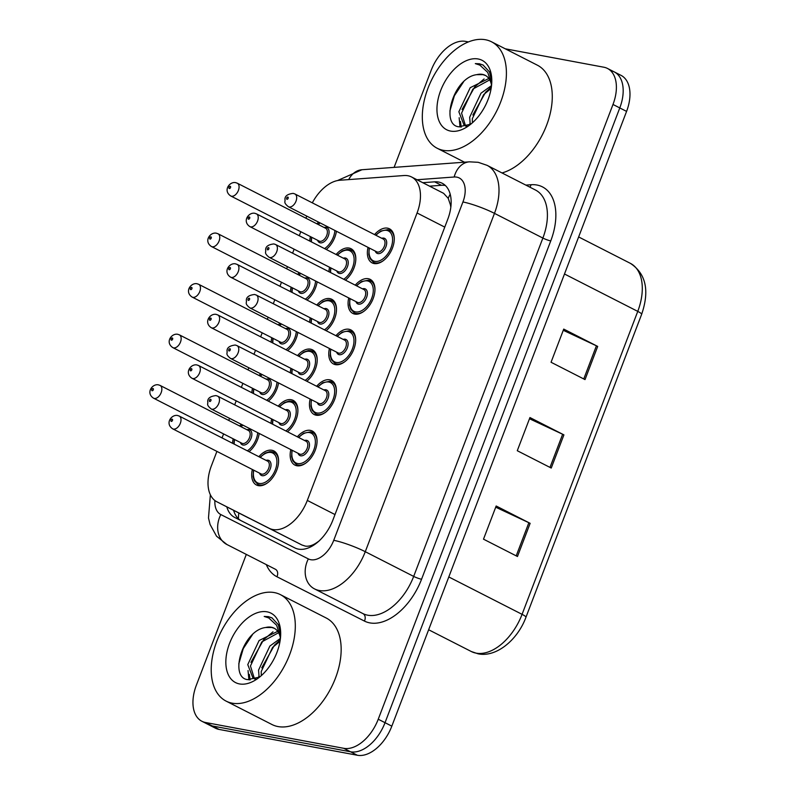 <?xml version="1.0" encoding="UTF-8"?>
<svg xmlns="http://www.w3.org/2000/svg" width="795" height="795" viewBox="0 0 795 795"><rect width="100%" height="100%" fill="white"/><g stroke="black" fill="none" stroke-linecap="round" stroke-linejoin="round"><path stroke-width="1.19" d="M251.856 392.72A19.13 11.537 117 0 1 252.502 388.268M259.021 375.498A19.13 11.537 117 0 1 260.631 373.779M271.155 342.168A19.13 11.537 117 0 1 271.801 337.716M278.329 324.946A19.13 11.537 117 0 1 279.939 323.227M290.463 291.616A19.13 11.537 117 0 1 291.109 287.164M297.628 274.394A19.13 11.537 117 0 1 299.238 272.675M309.762 241.064A19.13 11.537 117 0 1 310.418 236.612M316.937 223.842A19.13 11.537 117 0 1 318.547 222.123M232.547 443.272A19.13 11.537 117 0 1 233.193 438.82M239.712 426.05A19.13 11.537 117 0 1 241.332 424.331M271.016 423.377A19.13 11.537 117 0 1 271.661 418.925M278.18 406.156A19.13 11.537 117 0 1 291.199 399.716A19.13 11.537 117 0 1 293.136 400.362A19.13 11.537 117 0 1 297.529 414.443A19.13 11.537 117 0 1 287.492 431.784M290.314 372.825A19.13 11.537 117 0 1 290.96 368.373M297.489 355.603A19.13 11.537 117 0 1 310.507 349.164A19.13 11.537 117 0 1 312.445 349.81A19.13 11.537 117 0 1 316.837 363.891A19.13 11.537 117 0 1 306.8 381.232M309.623 322.273A19.13 11.537 117 0 1 310.269 317.821M316.788 305.051A19.13 11.537 117 0 1 329.806 298.612A19.13 11.537 117 0 1 331.744 299.258A19.13 11.537 117 0 1 336.136 313.339A19.13 11.537 117 0 1 326.099 330.68M328.921 271.721A19.13 11.537 117 0 1 329.577 267.269M336.096 254.499A19.13 11.537 117 0 1 349.114 248.06A19.13 11.537 117 0 1 351.052 248.706A19.13 11.537 117 0 1 355.445 262.787A19.13 11.537 117 0 1 345.408 280.128M258.872 456.708A19.13 11.537 117 0 1 271.9 450.268A19.13 11.537 117 0 1 273.838 450.914A19.13 11.537 117 0 1 276.143 471.673A19.13 11.537 117 0 1 258.385 485.646A19.13 11.537 117 0 1 256.447 484.99A19.13 11.537 117 0 1 252.353 469.477M316.649 386.261A19.13 11.537 117 0 1 329.667 379.821A19.13 11.537 117 0 1 331.604 380.477A19.13 11.537 117 0 1 333.91 401.236A19.13 11.537 117 0 1 316.152 415.199A19.13 11.537 117 0 1 314.214 414.543A19.13 11.537 117 0 1 310.13 399.04M335.947 335.709A19.13 11.537 117 0 1 348.965 329.269A19.13 11.537 117 0 1 350.903 329.925A19.13 11.537 117 0 1 353.219 350.684A19.13 11.537 117 0 1 335.46 364.647A19.13 11.537 117 0 1 333.522 363.991A19.13 11.537 117 0 1 329.428 348.488M355.256 285.157A19.13 11.537 117 0 1 368.274 278.717A19.13 11.537 117 0 1 370.212 279.373A19.13 11.537 117 0 1 372.517 300.132A19.13 11.537 117 0 1 354.759 314.095A19.13 11.537 117 0 1 352.821 313.439A19.13 11.537 117 0 1 348.737 297.936M374.554 234.605A19.13 11.537 117 0 1 387.582 228.165A19.13 11.537 117 0 1 389.51 228.821A19.13 11.537 117 0 1 391.826 249.58A19.13 11.537 117 0 1 374.067 263.543A19.13 11.537 117 0 1 372.13 262.887A19.13 11.537 117 0 1 368.035 247.384M297.34 436.813A19.13 11.537 117 0 1 310.358 430.373A19.13 11.537 117 0 1 312.296 431.029A19.13 11.537 117 0 1 314.611 451.779A19.13 11.537 117 0 1 296.853 465.751A19.13 11.537 117 0 1 294.915 465.095A19.13 11.537 117 0 1 290.821 449.592M216.906 451.391L211.4 465.8A35.855 21.634 -63 0 0 216.936 501.824L301.911 544.992L305.35 546.115C308.927 546.602 312.723 545.44 316.748 542.627L319.113 540.988M216.936 501.824A35.855 21.634 -63 0 0 216.965 501.834L269.217 528.307A35.855 21.634 -63 0 0 272.814 529.52A35.855 21.634 -63 0 0 307.307 500.423L417.067 212.981A35.855 21.634 -63 0 0 411.542 176.967A35.855 21.634 -63 0 0 403.93 175.536L339.763 180.256A35.855 21.634 -63 0 0 312.316 202.844M451.003 205.607A11.955 7.215 -63 0 0 450.407 204.812L448.221 198.333L443.62 193.334L411.542 176.967M450.407 204.812A35.855 21.634 117 0 1 450.815 207.326M306.751 216.111L305.936 218.227M300.798 231.713L299.268 235.708M294.12 249.183L292.59 253.188M287.442 266.663L286.637 268.78M281.49 282.255L279.959 286.26M274.812 299.735L273.291 303.74M268.144 317.215L267.329 319.332M262.191 332.807L260.661 336.812M255.513 350.287L253.983 354.292M248.835 367.767L248.03 369.884M242.882 383.359L241.352 387.364M236.204 400.839L234.684 404.844M229.536 418.319L228.721 420.436M223.574 433.911L222.053 437.916M278.508 382.902A19.13 11.537 117 0 1 268.332 401.127M297.817 332.35A19.13 11.537 117 0 1 287.641 350.575M317.125 281.798A19.13 11.537 117 0 1 306.94 300.023M336.424 231.246A19.13 11.537 117 0 1 326.248 249.471M259.21 433.454A19.13 11.537 117 0 1 249.024 451.679M610.63 70.685A35.855 21.634 117 0 1 614.257 71.908A35.855 21.634 117 0 1 619.782 107.931L385.028 722.695A35.855 21.634 117 0 1 350.535 751.782L212.305 725.964A35.855 21.634 117 0 1 208.668 724.732A35.855 21.634 117 0 0 212.305 725.964L350.535 751.782A35.855 21.634 117 0 0 385.028 722.695L619.782 107.931A35.855 21.634 117 0 0 614.257 71.908L621.054 75.376A35.855 21.634 117 0 1 626.579 111.399L391.826 726.153A35.855 21.634 117 0 1 357.333 755.25L219.092 729.422A35.855 21.634 117 0 1 215.465 728.2L201.88 721.264A35.855 21.634 117 0 1 196.345 685.25L246.311 554.413M563.267 330.293L596.419 345.805A9.56 1.342 20.9 0 1 597.691 346.421L563.725 329.09L551.054 362.262L585.021 379.593L597.691 346.421M495.712 507.2L528.864 522.712A9.56 1.342 20.9 0 1 530.136 523.329L496.169 505.998L483.499 539.169L517.466 556.5L530.136 523.329M529.49 418.746L562.641 434.259A9.56 1.342 20.9 0 1 563.913 434.875L529.947 417.544L517.277 450.715L551.243 468.046L563.913 434.875M226.814 506.862A35.855 21.634 -63 0 0 234.694 517.446A35.855 21.634 -63 0 0 234.734 517.466L294.816 547.904A35.855 21.634 -63 0 0 298.413 549.116A35.855 21.634 -63 0 0 332.906 520.019L447.754 219.281A35.855 21.634 -63 0 0 442.219 183.267A35.855 21.634 -63 0 0 434.607 181.836L422.781 182.701M505.252 48.803L603.832 67.217A35.855 21.634 117 0 1 607.459 68.44A35.855 21.634 117 0 1 612.995 104.463L378.241 719.227A35.855 21.634 117 0 1 343.748 748.314L205.508 722.496A35.855 21.634 117 0 1 201.88 721.264M394.101 167.377L431.099 70.487A35.855 21.634 117 0 1 465.592 41.39L468.454 41.926M429.578 186.169L441.404 185.295A35.855 21.634 117 0 1 445.359 185.503M240.855 520.566A35.855 21.634 117 0 1 233.611 510.33M274.364 592.593A59.764 36.053 117 0 1 280.416 594.64A59.764 36.053 117 0 1 287.641 659.512A59.764 36.053 117 0 1 232.15 703.158A59.764 36.053 117 0 1 226.098 701.111A59.764 36.053 117 0 1 218.883 636.239A59.764 36.053 117 0 1 274.364 592.593M280.416 594.64L326.278 618.043A59.764 36.053 117 0 1 333.493 682.915A59.764 36.053 117 0 1 278.002 726.56A59.764 36.053 117 0 1 271.95 724.513L226.098 701.111M278.608 632.721L261.793 641.913L250.455 665.991L254.4 678.632M277.713 631.329L259.1 640.531L247.762 664.61L252.979 678.075L255.861 678.91M280.009 641.366L272.586 647.408L261.237 671.487L261.277 675.661M280.416 638.415L269.883 646.037L258.544 670.115L259.14 677.35M274.414 628.348L271.82 627.484L265.689 627.503C242.624 630.117 228.93 677.419 247.593 679.645L259.607 677.072M265.689 627.503A27.02 16.297 117 0 1 271.294 627.215A27.02 16.297 117 0 1 274.027 628.139A27.02 16.297 117 0 1 280.436 638.216M239.494 683.929A38.975 23.512 117 0 1 229.536 643.443A38.975 23.512 117 0 1 267.021 611.822A38.975 23.512 117 0 1 280.685 633.247A38.975 23.512 117 0 1 257.51 678.672A38.975 23.512 117 0 1 239.494 683.929M280.665 634.907L278.359 624.721L271.93 617.844L268.362 616.632L264.198 616.453L268.72 617.934L276.65 625.277L280.526 637.282M258.832 676.048L258.782 677.549M248.05 670.553L248.915 679.884M280.247 639.766L274.424 645.212L261.744 667.84M272.993 631.806L263.632 639.707L250.952 662.344M249.352 674.359L250.097 679.973M252.512 634.579L243.26 648.611L238.778 663.855M272.158 617.963L268.66 616.791L264.198 616.453M485.477 39.75A59.764 36.053 117 0 1 491.529 41.797A59.764 36.053 117 0 1 498.743 106.669A59.764 36.053 117 0 1 443.252 150.315A59.764 36.053 117 0 1 437.2 148.267A59.764 36.053 117 0 1 429.986 83.395A59.764 36.053 117 0 1 485.477 39.75M491.529 41.797L537.39 65.2A59.764 36.053 117 0 1 548.113 120.989A59.764 36.053 117 0 1 502.013 172.942M489.72 79.878L472.906 89.07L461.567 113.148L465.512 125.789M488.826 78.486L470.213 87.688L458.864 111.767L464.091 125.232L466.963 126.067M491.111 88.523L483.688 94.565L472.349 118.644L472.389 122.808M491.529 85.572L480.995 93.194L469.656 117.272L470.252 124.507M485.526 75.505L482.933 74.641L476.791 74.66C453.726 77.274 440.042 124.576 458.705 126.802L470.72 124.229M476.791 74.66A27.02 16.297 117 0 1 482.406 74.372A27.02 16.297 117 0 1 485.139 75.296A27.02 16.297 117 0 1 491.548 85.373M450.606 131.086A38.975 23.512 117 0 1 440.649 90.6A38.975 23.512 117 0 1 478.133 58.979A38.975 23.512 117 0 1 491.797 80.404A38.975 23.512 117 0 1 468.613 125.829A38.975 23.512 117 0 1 450.606 131.086M491.777 82.064L489.472 71.878L483.042 65.001L479.474 63.789L475.311 63.61L479.832 65.091L487.762 72.434L491.638 84.439M469.944 123.205L469.885 124.706M459.162 117.71L460.017 127.041M491.36 86.923L485.526 92.369L472.846 114.997M484.105 78.953L474.744 86.864L462.064 109.501M460.464 121.516L461.209 127.13M463.624 81.736L454.372 95.768L449.881 111.012M483.271 65.12L479.773 63.948L475.311 63.61M301.911 544.992L269.217 528.307M450.199 194.189A35.855 26.861 85.8 0 0 448.221 198.333M238.818 512.984A35.855 28.6 116.9 0 0 238.45 518.767M334.993 514.554L307.307 500.423M249.66 518.519L216.965 501.834M444.763 227.112L417.067 212.981M471.306 651.522L471.286 651.512A11.955 9.53 116.9 0 0 471.306 651.522A47.809 28.839 -63 0 0 476.076 653.132A47.809 28.839 -63 0 0 522.077 614.336A11.955 1.669 20.9 0 1 525.962 617.238C517.555 640.064 496.13 657.664 478.103 653.818L471.306 651.522L428.634 629.749M448.797 576.951L522.077 614.336L637.759 311.382A47.809 28.839 -63 0 0 630.385 263.354C645.967 273.649 649.714 290.622 641.654 314.283A11.955 1.669 -159.1 0 0 637.759 311.382L564.49 273.997M626.579 111.399L612.995 104.463M391.826 726.153L378.241 719.227M357.333 755.25L343.748 748.314M219.092 729.422L205.508 722.496M562.641 434.259L549.991 467.4M528.864 522.712L516.213 555.864M596.419 345.805L583.769 378.947M214.889 500.522A23.91 14.419 -63 0 0 220.821 514.564L308.341 558.905A23.91 14.419 -63 0 0 310.736 559.71A23.91 14.419 -63 0 0 333.731 540.322L462.928 201.98A23.91 14.419 -63 0 0 456.827 177.146A23.91 14.419 -63 0 0 454.174 177.007L416.987 179.75M462.928 201.98A23.91 3.339 -159.1 0 1 494.47 213.358L365.273 551.7A47.809 28.839 117 0 1 319.282 590.496A47.809 28.839 117 0 1 314.482 588.876L362.888 613.571A47.809 28.839 -63 0 0 367.678 615.191A47.809 28.839 -63 0 0 413.678 576.405L542.876 238.063A47.809 28.839 -63 0 0 535.502 190.035L487.097 165.34A47.809 28.839 117 0 1 494.47 213.358L542.876 238.063A5.972 0.835 20.9 0 0 550.756 240.905L421.559 579.247A5.972 0.835 20.9 0 1 413.678 576.405L365.273 551.7A23.91 3.339 -159.1 0 0 333.731 540.322M487.097 165.34L478.202 162.309L469.398 161.832A23.91 17.907 85.8 0 0 454.174 177.007M421.559 579.247A53.792 32.446 117 0 1 369.814 622.882A53.792 32.446 117 0 1 364.418 621.064L276.899 576.733A53.792 32.446 117 0 1 266.325 564.629M525.853 185.106L531.04 184.728A53.792 32.446 117 0 1 550.756 240.905M308.341 558.905A23.91 19.07 116.9 0 0 314.482 588.876L362.888 613.571A5.972 4.77 -63.1 0 1 364.418 621.064M220.821 514.564A23.91 19.07 116.9 0 0 226.963 544.545A47.809 28.839 117 0 1 226.923 544.515L275.318 569.22A47.809 28.839 -63 0 0 275.368 569.24A5.972 4.77 -63.1 0 1 276.899 576.733M531.04 184.728A5.972 4.472 -94.2 0 1 529.818 187.133M469.398 161.832L361.934 169.742A23.91 17.907 85.8 0 0 348.707 179.6M441.404 185.295L434.607 181.836M306.055 462.909A17.927 10.812 117 0 1 298.125 465.075A17.927 10.812 117 0 1 296.306 464.469L292.779 460.772L291.616 456.737L291.964 450.169M292.222 450.308A16.735 10.097 -63 0 0 297.698 463.545A16.735 10.097 -63 0 0 313.796 449.96A16.735 10.097 -63 0 0 309.513 432.579A16.735 10.097 -63 0 0 298.741 437.528M304.555 440.49A8.367 5.048 117 0 1 306.562 440.321A8.367 5.048 117 0 1 308.698 449.016A8.367 5.048 117 0 1 300.649 455.803A8.367 5.048 117 0 1 298.036 453.269M211.182 408.948L299.496 454.015A7.175 4.323 -63 0 0 300.222 454.263A7.175 4.323 -63 0 0 306.88 449.026A7.175 4.323 -63 0 0 306.015 441.235L217.701 396.178A7.175 4.323 117 0 1 218.565 403.959A7.175 4.323 117 0 1 211.907 409.196A7.175 4.323 117 0 1 211.182 408.948C205.776 404.466 208.31 404.099 207.733 401.723C207.545 398.295 210.287 396.248 215.962 395.582L217.701 396.178A7.175 4.323 117 0 0 216.975 395.93M210.615 399.289A1.192 0.725 -63 0 0 209.771 401.505A1.192 0.725 -63 0 0 210.615 399.289M310.785 431.904A17.927 10.812 117 0 1 312.604 432.52A17.927 10.812 117 0 1 317.066 441.334M272.327 451.798A17.927 10.812 117 0 1 274.146 452.415A17.927 10.812 117 0 1 278.598 461.229M267.597 482.803A17.927 10.812 117 0 1 259.657 484.97A17.927 10.812 117 0 1 257.838 484.354L260.571 485.745M253.764 470.193A16.735 10.097 -63 0 0 259.23 483.43A16.735 10.097 -63 0 0 275.328 469.855A16.735 10.097 -63 0 0 271.055 452.474A16.735 10.097 -63 0 0 260.283 457.423M266.087 460.385A8.367 5.048 117 0 1 268.094 460.216A8.367 5.048 117 0 1 270.24 468.901A8.367 5.048 117 0 1 262.191 475.698A8.367 5.048 117 0 1 259.567 473.164M261.038 473.909A7.175 4.323 -63 0 0 261.764 474.158A7.175 4.323 -63 0 0 268.422 468.921A7.175 4.323 -63 0 0 267.557 461.13L179.233 416.073A7.175 4.323 117 0 1 180.097 423.854A7.175 4.323 117 0 1 173.439 429.091A7.175 4.323 117 0 1 172.714 428.843L261.038 473.909M178.507 415.825A7.175 4.323 117 0 1 179.233 416.073L177.494 415.477C171.342 414.314 164.734 423.685 172.714 428.843M171.313 421.4A1.192 0.725 -63 0 0 172.157 419.184A1.192 0.725 -63 0 0 171.313 421.4M247.354 450.825A16.735 10.097 -63 0 0 257.699 432.689M246.927 429.727A8.367 5.048 117 0 1 248.934 429.558A8.367 5.048 117 0 1 251.081 438.244A8.367 5.048 117 0 1 243.031 445.031A8.367 5.048 117 0 1 240.408 442.507M241.879 443.252A7.175 4.323 -63 0 0 242.604 443.501A7.175 4.323 -63 0 0 249.262 438.264A7.175 4.323 -63 0 0 248.398 430.473L160.073 385.416A7.175 4.323 117 0 1 160.938 393.197A7.175 4.323 117 0 1 154.28 398.434A7.175 4.323 117 0 1 153.554 398.186L241.879 443.252M159.348 385.168A7.175 4.323 117 0 1 160.073 385.416L158.334 384.82C152.183 383.657 145.574 393.018 153.554 398.186M152.153 390.743A1.192 0.725 -63 0 0 152.998 388.526A1.192 0.725 -63 0 0 152.153 390.743M242.843 425.106A16.735 10.097 -63 0 0 241.123 426.766M234.605 439.536A16.735 10.097 -63 0 0 234.217 444.127M325.364 412.357A17.927 10.812 117 0 1 317.424 414.523A17.927 10.812 117 0 1 315.615 413.917L312.077 410.22L310.915 406.185L311.272 399.617M311.531 399.756A16.735 10.097 -63 0 0 316.996 412.993A16.735 10.097 -63 0 0 333.095 399.408A16.735 10.097 -63 0 0 328.822 382.027A16.735 10.097 -63 0 0 318.05 386.976M323.853 389.938A8.367 5.048 117 0 1 325.871 389.769A8.367 5.048 117 0 1 328.007 398.464A8.367 5.048 117 0 1 319.958 405.251A8.367 5.048 117 0 1 317.334 402.717M230.48 358.396L318.805 403.463A7.175 4.323 -63 0 0 319.53 403.711A7.175 4.323 -63 0 0 326.189 398.474A7.175 4.323 -63 0 0 325.324 390.683L236.999 345.626A7.175 4.323 117 0 1 237.874 353.407A7.175 4.323 117 0 1 231.206 358.644A7.175 4.323 117 0 1 230.48 358.396C225.074 353.914 227.608 353.546 227.042 351.171C226.843 347.743 229.586 345.696 235.26 345.03L236.999 345.626A7.175 4.323 117 0 0 236.274 345.378M229.924 348.737A1.192 0.725 -63 0 0 229.079 350.953A1.192 0.725 -63 0 0 229.924 348.737M330.094 381.352A17.927 10.812 117 0 1 331.913 381.968A17.927 10.812 117 0 1 336.365 390.782M344.662 361.805A17.927 10.812 117 0 1 336.732 363.971A17.927 10.812 117 0 1 334.914 363.365L331.386 359.668L330.223 355.633L330.571 349.065M330.829 349.204A16.735 10.097 -63 0 0 336.305 362.441A16.735 10.097 -63 0 0 352.404 348.856A16.735 10.097 -63 0 0 348.121 331.475A16.735 10.097 -63 0 0 337.348 336.424M343.162 339.385A8.367 5.048 117 0 1 345.169 339.217A8.367 5.048 117 0 1 347.306 347.912A8.367 5.048 117 0 1 339.256 354.699A8.367 5.048 117 0 1 336.643 352.165M249.789 307.844L338.104 352.91A7.175 4.323 -63 0 0 338.829 353.159A7.175 4.323 -63 0 0 345.487 347.922A7.175 4.323 -63 0 0 344.623 340.131L256.308 295.074A7.175 4.323 117 0 1 257.173 302.855A7.175 4.323 117 0 1 250.514 308.092A7.175 4.323 117 0 1 249.789 307.844C244.383 303.362 246.917 302.994 246.341 300.619C246.152 297.191 248.895 295.144 254.569 294.478L256.308 295.074A7.175 4.323 117 0 0 255.583 294.826M249.223 298.185A1.192 0.725 -63 0 0 248.378 300.401A1.192 0.725 -63 0 0 249.223 298.185M349.393 330.8A17.927 10.812 117 0 1 351.211 331.416A17.927 10.812 117 0 1 355.673 340.23M363.971 311.252A17.927 10.812 117 0 1 356.031 313.419A17.927 10.812 117 0 1 354.222 312.813L350.684 309.116L349.522 305.081L349.88 298.513M350.138 298.652A16.735 10.097 -63 0 0 355.603 311.888A16.735 10.097 -63 0 0 371.702 298.304A16.735 10.097 -63 0 0 367.429 280.923A16.735 10.097 -63 0 0 356.657 285.872M362.46 288.833A8.367 5.048 117 0 1 364.478 288.665A8.367 5.048 117 0 1 366.614 297.36A8.367 5.048 117 0 1 358.565 304.147A8.367 5.048 117 0 1 355.941 301.613M269.088 257.292L357.412 302.358A7.175 4.323 -63 0 0 358.138 302.607A7.175 4.323 -63 0 0 364.796 297.37A7.175 4.323 -63 0 0 363.931 289.579L275.607 244.522A7.175 4.323 117 0 1 276.481 252.303A7.175 4.323 117 0 1 269.823 257.54A7.175 4.323 117 0 1 269.088 257.292C263.682 252.81 266.216 252.442 265.649 250.067C265.46 246.639 268.193 244.592 273.868 243.926L275.607 244.522A7.175 4.323 117 0 0 274.881 244.274M268.531 247.633A1.192 0.725 -63 0 0 267.686 249.849A1.192 0.725 -63 0 0 268.531 247.633M368.701 280.247A17.927 10.812 117 0 1 370.52 280.864A17.927 10.812 117 0 1 374.972 289.678M383.269 260.7A17.927 10.812 117 0 1 375.339 262.867A17.927 10.812 117 0 1 373.521 262.261L369.993 258.564L368.83 254.529L369.178 247.961M369.437 248.1A16.735 10.097 -63 0 0 374.912 261.336A16.735 10.097 -63 0 0 391.011 247.752A16.735 10.097 -63 0 0 386.738 230.371A16.735 10.097 -63 0 0 375.956 235.32M381.769 238.281A8.367 5.048 117 0 1 383.776 238.112A8.367 5.048 117 0 1 385.913 246.808A8.367 5.048 117 0 1 377.864 253.595A8.367 5.048 117 0 1 375.25 251.061M288.396 206.74L376.711 251.806A7.175 4.323 -63 0 0 377.436 252.055A7.175 4.323 -63 0 0 384.094 246.818A7.175 4.323 -63 0 0 383.23 239.027L294.915 193.97A7.175 4.323 117 0 1 295.78 201.751A7.175 4.323 117 0 1 289.122 206.988A7.175 4.323 117 0 1 288.396 206.74C282.99 202.258 285.524 201.89 284.948 199.515C284.759 196.087 287.502 194.04 293.176 193.374L294.915 193.97A7.175 4.323 117 0 0 294.19 193.722M287.83 197.081A1.192 0.725 -63 0 0 286.985 199.297A1.192 0.725 -63 0 0 287.83 197.081M388 229.695A17.927 10.812 117 0 1 389.818 230.311A17.927 10.812 117 0 1 394.28 239.126M291.626 401.246A17.927 10.812 117 0 1 293.444 401.863A17.927 10.812 117 0 1 297.906 410.677M285.822 430.93A16.735 10.097 -63 0 0 295.978 414.314A16.735 10.097 -63 0 0 290.354 401.922A16.735 10.097 -63 0 0 279.582 406.871M285.395 409.832A8.367 5.048 117 0 1 287.402 409.663A8.367 5.048 117 0 1 289.539 418.349A8.367 5.048 117 0 1 281.49 425.146A8.367 5.048 117 0 1 278.876 422.612M280.337 423.357A7.175 4.323 -63 0 0 281.062 423.606A7.175 4.323 -63 0 0 287.72 418.369A7.175 4.323 -63 0 0 286.856 410.578L198.541 365.521A7.175 4.323 117 0 1 199.406 373.302A7.175 4.323 117 0 1 192.748 378.539A7.175 4.323 117 0 1 192.022 378.291L280.337 423.357M197.816 365.273A7.175 4.323 117 0 1 198.541 365.521L196.802 364.925C190.641 363.762 184.042 373.133 192.022 378.291M190.611 370.848A1.192 0.725 -63 0 0 191.456 368.632A1.192 0.725 -63 0 0 190.611 370.848M273.063 419.641A16.735 10.097 -63 0 0 272.685 424.232M310.934 350.694A17.927 10.812 117 0 1 312.753 351.31A17.927 10.812 117 0 1 317.205 360.125M305.121 380.378A16.735 10.097 -63 0 0 315.287 363.762A16.735 10.097 -63 0 0 309.662 351.37A16.735 10.097 -63 0 0 298.89 356.319M304.694 359.28A8.367 5.048 117 0 1 306.711 359.111A8.367 5.048 117 0 1 308.848 367.797A8.367 5.048 117 0 1 300.798 374.594A8.367 5.048 117 0 1 298.175 372.06M299.645 372.805A7.175 4.323 -63 0 0 300.371 373.054A7.175 4.323 -63 0 0 307.029 367.817A7.175 4.323 -63 0 0 306.164 360.026L217.84 314.969A7.175 4.323 117 0 1 218.714 322.75A7.175 4.323 117 0 1 212.046 327.987A7.175 4.323 117 0 1 211.321 327.739L299.645 372.805M217.114 314.721A7.175 4.323 117 0 1 217.84 314.969L216.101 314.373C209.95 313.21 203.341 322.581 211.321 327.739M209.92 320.296A1.192 0.725 -63 0 0 210.764 318.079A1.192 0.725 -63 0 0 209.92 320.296M292.371 369.089A16.735 10.097 -63 0 0 291.984 373.68M330.233 300.142A17.927 10.812 117 0 1 332.052 300.758A17.927 10.812 117 0 1 336.514 309.573M324.43 329.826A16.735 10.097 -63 0 0 334.586 313.21A16.735 10.097 -63 0 0 328.961 300.818A16.735 10.097 -63 0 0 318.189 305.767M324.002 308.728A8.367 5.048 117 0 1 326.01 308.559A8.367 5.048 117 0 1 328.146 317.245A8.367 5.048 117 0 1 320.097 324.042A8.367 5.048 117 0 1 317.483 321.508M318.944 322.253A7.175 4.323 -63 0 0 319.67 322.502A7.175 4.323 -63 0 0 326.328 317.265A7.175 4.323 -63 0 0 325.463 309.474L237.148 264.417A7.175 4.323 117 0 1 238.013 272.198A7.175 4.323 117 0 1 231.355 277.435A7.175 4.323 117 0 1 230.63 277.187L318.944 322.253M236.423 264.169A7.175 4.323 117 0 1 237.148 264.417L235.409 263.821C229.248 262.658 222.65 272.029 230.63 277.187M229.218 269.743A1.192 0.725 -63 0 0 230.063 267.527A1.192 0.725 -63 0 0 229.218 269.743M311.67 318.537A16.735 10.097 -63 0 0 311.292 323.128M266.663 400.273A16.735 10.097 -63 0 0 276.998 382.137M266.236 379.175A8.367 5.048 117 0 1 268.243 379.006A8.367 5.048 117 0 1 270.38 387.692A8.367 5.048 117 0 1 262.33 394.489A8.367 5.048 117 0 1 259.717 391.955M261.177 392.7A7.175 4.323 -63 0 0 261.903 392.949A7.175 4.323 -63 0 0 268.561 387.712A7.175 4.323 -63 0 0 267.696 379.921L179.382 334.864A7.175 4.323 117 0 1 180.246 342.645A7.175 4.323 117 0 1 173.588 347.882A7.175 4.323 117 0 1 172.863 347.634L261.177 392.7M178.656 334.616A7.175 4.323 117 0 1 179.382 334.864L177.643 334.268C171.482 333.105 164.873 342.466 172.863 347.634M171.452 340.19A1.192 0.725 -63 0 0 172.296 337.974A1.192 0.725 -63 0 0 171.452 340.19M262.141 374.554A16.735 10.097 -63 0 0 260.422 376.214M253.903 388.984A16.735 10.097 -63 0 0 253.526 393.575M285.962 349.721A16.735 10.097 -63 0 0 296.306 331.585M285.534 328.623A8.367 5.048 117 0 1 287.552 328.454A8.367 5.048 117 0 1 289.688 337.14A8.367 5.048 117 0 1 281.639 343.937A8.367 5.048 117 0 1 279.015 341.403M280.486 342.148A7.175 4.323 -63 0 0 281.211 342.397A7.175 4.323 -63 0 0 287.87 337.159A7.175 4.323 -63 0 0 287.005 329.368L198.68 284.312A7.175 4.323 117 0 1 199.555 292.093A7.175 4.323 117 0 1 192.887 297.33A7.175 4.323 117 0 1 192.161 297.082L280.486 342.148M197.955 284.063A7.175 4.323 117 0 1 198.68 284.312L196.941 283.716C190.79 282.553 184.182 291.914 192.161 297.082M190.76 289.638A1.192 0.725 -63 0 0 191.605 287.422A1.192 0.725 -63 0 0 190.76 289.638M281.45 324.002A16.735 10.097 -63 0 0 279.731 325.662M273.212 338.432A16.735 10.097 -63 0 0 272.824 343.023M305.27 299.168A16.735 10.097 -63 0 0 315.605 281.033M304.843 278.071A8.367 5.048 117 0 1 306.85 277.902A8.367 5.048 117 0 1 308.987 286.588A8.367 5.048 117 0 1 300.937 293.385A8.367 5.048 117 0 1 298.324 290.851M299.785 291.596A7.175 4.323 -63 0 0 300.51 291.845A7.175 4.323 -63 0 0 307.168 286.607A7.175 4.323 -63 0 0 306.304 278.816L217.989 233.76A7.175 4.323 117 0 1 218.854 241.541A7.175 4.323 117 0 1 212.195 246.778A7.175 4.323 117 0 1 211.47 246.53L299.785 291.596M217.264 233.511A7.175 4.323 117 0 1 217.989 233.76L216.25 233.164C210.089 232.001 203.49 241.362 211.47 246.53M210.059 239.086A1.192 0.725 -63 0 0 210.904 236.87A1.192 0.725 -63 0 0 210.059 239.086M300.748 273.45A16.735 10.097 -63 0 0 299.029 275.11M292.51 287.879A16.735 10.097 -63 0 0 292.133 292.471M324.569 248.616A16.735 10.097 -63 0 0 334.914 230.48M324.141 227.519A8.367 5.048 117 0 1 326.159 227.35A8.367 5.048 117 0 1 328.295 236.036A8.367 5.048 117 0 1 320.246 242.833A8.367 5.048 117 0 1 317.622 240.299M319.093 241.044A7.175 4.323 -63 0 0 319.819 241.292A7.175 4.323 -63 0 0 326.477 236.055A7.175 4.323 -63 0 0 325.612 228.264L237.288 183.208A7.175 4.323 117 0 1 238.162 190.989A7.175 4.323 117 0 1 231.504 196.226A7.175 4.323 117 0 1 230.769 195.977L319.093 241.044M236.562 182.959A7.175 4.323 117 0 1 237.288 183.208L235.549 182.612C229.397 181.449 222.789 190.81 230.769 195.977M229.367 188.534A1.192 0.725 -63 0 0 230.212 186.318A1.192 0.725 -63 0 0 229.367 188.534M320.057 222.898A16.735 10.097 -63 0 0 318.338 224.558M311.819 237.327A16.735 10.097 -63 0 0 311.441 241.918M349.542 249.59A17.927 10.812 117 0 1 351.36 250.206A17.927 10.812 117 0 1 355.812 259.021M343.728 279.274A16.735 10.097 -63 0 0 353.894 262.658A16.735 10.097 -63 0 0 348.27 250.266A16.735 10.097 -63 0 0 337.497 255.215M343.301 258.176A8.367 5.048 117 0 1 345.318 258.007A8.367 5.048 117 0 1 347.455 266.693A8.367 5.048 117 0 1 339.405 273.49A8.367 5.048 117 0 1 336.782 270.956M338.253 271.701A7.175 4.323 -63 0 0 338.978 271.95A7.175 4.323 -63 0 0 345.636 266.713A7.175 4.323 -63 0 0 344.772 258.922L256.447 213.865A7.175 4.323 117 0 1 257.322 221.646A7.175 4.323 117 0 1 250.664 226.883A7.175 4.323 117 0 1 249.928 226.635L338.253 271.701M255.722 213.617A7.175 4.323 117 0 1 256.447 213.865L254.708 213.269C248.557 212.106 241.948 221.477 249.928 226.635M248.527 219.191A1.192 0.725 -63 0 0 249.372 216.975A1.192 0.725 -63 0 0 248.527 219.191M330.978 267.985A16.735 10.097 -63 0 0 330.601 272.576M641.654 314.283L525.962 617.238M630.385 263.354L578.641 236.95M607.459 68.44L614.257 71.908M361.934 169.742L337.507 180.564M210.367 494.778L208.489 517.972L210.059 524.412L216.538 536.198L226.923 544.515M298.483 437.399L303.551 433.275L310.587 431.834L315.327 433.911M296.306 464.469L299.029 465.86M276.869 453.806L272.119 451.729L269.893 451.63L265.123 453.15L260.025 457.294M253.506 470.064L253.148 476.593L254.271 480.578L257.838 484.354M242.545 424.957L240.865 426.637M234.346 439.406L233.859 443.938M317.791 386.847L322.849 382.723L329.885 381.282L334.635 383.359M315.615 413.917L318.338 415.308M337.09 336.295L342.158 332.171L349.194 330.73L353.944 332.807M334.914 363.365L337.637 364.756M356.399 285.743L361.467 281.619L368.502 280.188L373.243 282.255M354.222 312.813L356.945 314.204M375.697 235.191L380.765 231.067L387.801 229.636L392.551 231.703M373.521 262.261L376.254 263.652M296.167 403.254L291.427 401.177L289.191 401.078L284.431 402.598L279.323 406.742M272.804 419.512L272.327 424.043M315.476 352.702L310.726 350.625L308.5 350.525L303.73 352.046L298.632 356.19M292.113 368.959L291.626 373.491M334.774 302.15L330.034 300.073L327.808 299.973L323.038 301.494L317.93 305.638M311.411 318.407L310.934 322.939M261.853 374.405L260.164 376.085M253.645 388.854L253.168 393.386M281.152 323.853L279.472 325.533M272.953 338.302L272.466 342.834M300.46 273.301L298.771 274.981M292.252 287.75L291.775 292.282M319.759 222.749L318.079 224.429M311.56 237.198L311.074 241.73M252.979 678.075L255.125 679.169M464.091 125.232L466.238 126.326M437.2 148.267L464.499 162.2M354.083 251.598L349.343 249.521L347.107 249.421L342.337 250.942L337.239 255.086M330.72 267.855L330.233 272.387"/></g></svg>
